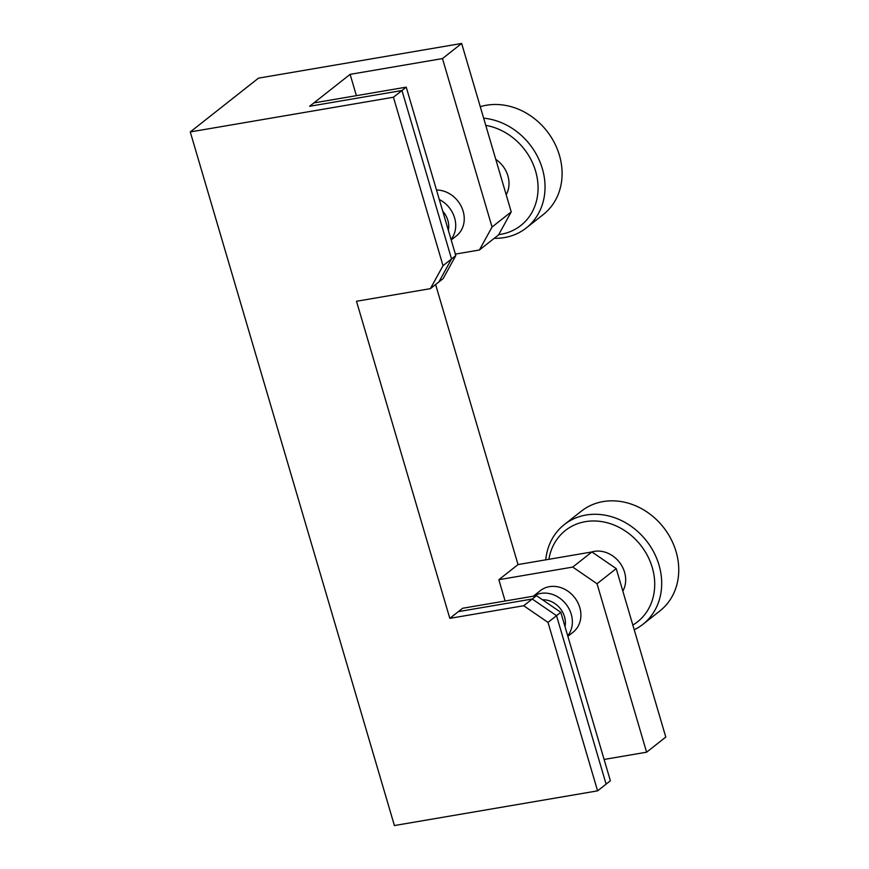 <?xml version="1.0" encoding="UTF-8"?>
<svg xmlns="http://www.w3.org/2000/svg" width="869" height="869" viewBox="0 0 869 869"><rect width="100%" height="100%" fill="white"/><g stroke="black" fill="none" stroke-linecap="round" stroke-linejoin="round"><path stroke-width="1.3" d="M190.268 131.936L393.44 97.23L443.016 265.686L430.383 288.66L356.496 301.271L449.816 618.359L523.703 605.736L548.002 622.4L597.579 790.855L394.407 825.55L190.268 131.936L258.484 78.145L461.656 43.45L442.473 58.581L492.05 227.026L479.406 250L455.367 254.106M479.406 250L498.589 234.869L511.233 211.895L461.656 43.45M604.096 759.452L646.612 752.196L665.795 737.064L616.219 568.619L591.919 551.956L518.033 564.568L435.608 284.532M646.612 752.196L597.036 583.74L572.736 567.077L591.919 551.956M616.219 568.619L597.036 583.74M518.033 564.568L498.849 579.699L572.736 567.077M511.233 211.895L492.05 227.026M597.579 790.855L606.106 784.131L556.529 615.676L532.23 599.013L556.529 615.676L560.798 612.319L610.375 780.764L606.106 784.131L556.529 615.676L548.002 622.4M533.305 596.199L540.312 590.67A26.45 22.703 -128.3 0 1 549.404 586.673A26.45 22.703 -128.3 0 1 579.775 607.507A26.45 22.703 51.7 0 1 573.073 632.219L567.859 636.325M436.499 190.007A26.45 22.703 -128.3 0 1 463.123 211.156A26.45 22.703 51.7 0 1 456.421 235.868L451.207 239.974M523.703 605.736L536.488 595.656L560.798 612.319M449.816 618.359L458.343 611.635L532.23 599.013L458.343 611.635L462.612 608.267L536.488 595.656M430.383 288.66L438.91 281.936L451.543 258.962L438.91 281.936L443.168 278.569L455.801 255.595L406.225 87.15L313.872 102.922L309.614 106.279L401.967 90.506L451.543 258.962L455.801 255.595M443.016 265.686L451.543 258.962L401.967 90.506L309.614 106.279L350.12 74.354L356.388 95.666M393.44 97.23L406.225 87.15M442.473 58.581L350.12 74.354M505.117 601.011L498.849 579.699M634.218 629.753A63.491 54.497 -128.3 0 0 642.897 624.333L659.951 610.885A63.491 54.497 -128.3 0 0 676.049 551.565A63.491 54.497 -128.3 0 0 603.14 501.576A63.491 54.497 -128.3 0 0 581.328 511.168L564.274 524.615A63.491 54.497 -128.3 0 0 545.754 559.842M565.024 626.668A21.16 18.162 -128.3 0 0 564.502 616.697A21.16 18.162 -128.3 0 0 542.528 599.795M567.707 635.804A26.45 22.703 -128.3 0 0 571.248 614.231A26.45 22.703 -128.3 0 0 540.876 593.397A26.45 22.703 -128.3 0 0 533.555 596.156M622.834 591.072A26.45 22.703 -128.3 0 0 624.55 572.215A26.45 22.703 -128.3 0 0 594.168 551.38A26.45 22.703 -128.3 0 0 591.441 552.032M632.828 625.061A58.201 49.957 -128.3 0 0 652.25 567.479A58.201 49.957 -128.3 0 0 585.413 521.65A58.201 49.957 -128.3 0 0 548.893 559.299M642.897 624.333A63.491 54.497 -128.3 0 0 658.995 565.013A63.491 54.497 -128.3 0 0 586.086 515.024A63.491 54.497 -128.3 0 0 564.274 524.615M480.264 106.691A63.491 54.497 -128.3 0 1 486.488 105.225A63.491 54.497 51.7 0 1 559.397 155.214A63.491 54.497 51.7 0 1 543.299 214.534L526.245 227.971A63.491 54.497 51.7 0 1 504.433 237.574A63.491 54.497 51.7 0 1 494.244 238.302M442.723 211.156A21.16 18.162 51.7 0 1 447.85 220.346A21.16 18.162 51.7 0 1 448.371 230.318M439.301 199.522A26.45 22.703 51.7 0 1 454.596 217.88A26.45 22.703 51.7 0 1 451.054 239.453M495.764 159.353A26.45 22.703 51.7 0 1 507.887 175.853A26.45 22.703 51.7 0 1 506.182 194.721M485.771 125.375A58.201 49.957 51.7 0 1 535.597 171.128A58.201 49.957 51.7 0 1 500.848 234.293A58.201 49.957 51.7 0 1 498.741 234.608M483.642 118.173A63.491 54.497 51.7 0 1 542.343 168.651A63.491 54.497 51.7 0 1 526.245 227.971"/></g></svg>
